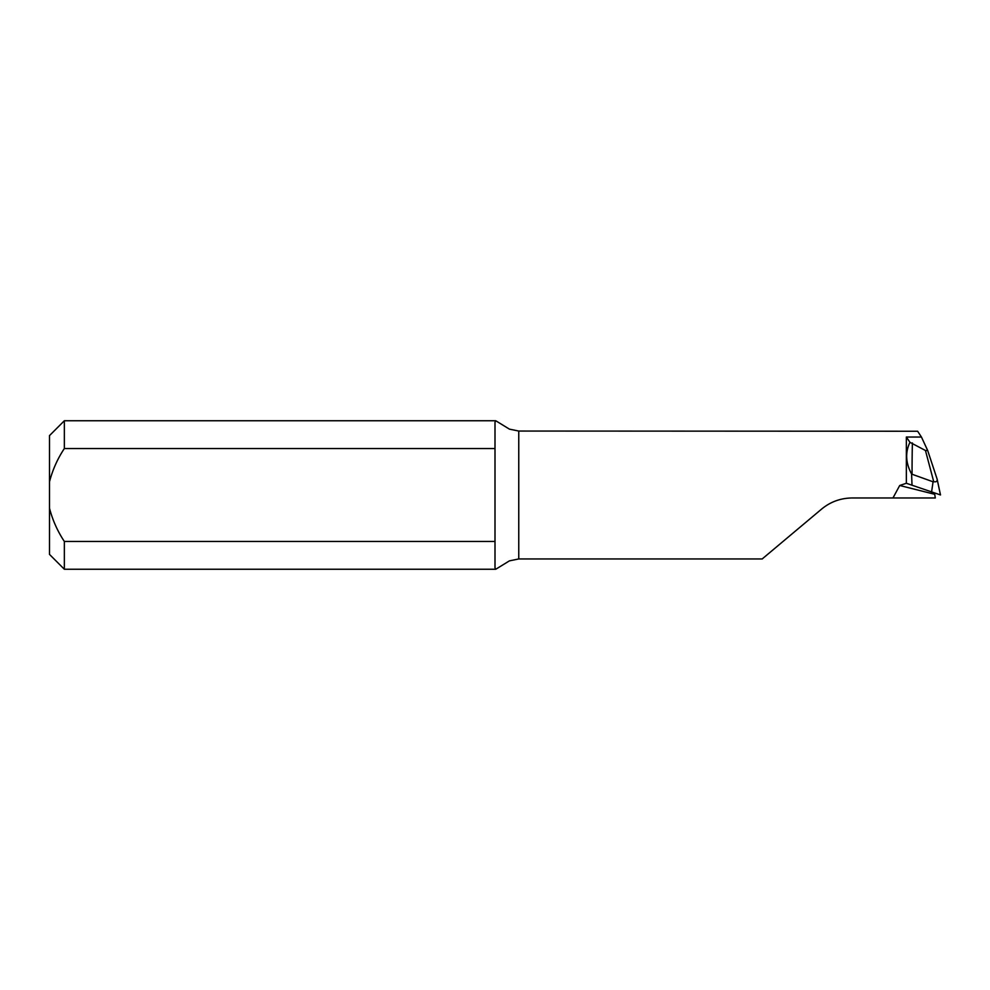 <?xml version="1.0" encoding="UTF-8"?>
<svg xmlns="http://www.w3.org/2000/svg" width="990" height="990" viewBox="0 0 990 990"><rect width="100%" height="100%" fill="white"/><g stroke="black" fill="none" stroke-linecap="round" stroke-linejoin="round"><path stroke-width="1.49" d="M762.3 558.954L518.76 558.954L518.76 431.046L917.643 431.244L921.443 437.036L927.679 450.5L925.464 450.5L933.731 481.709C936.354 482.142 937.481 481.264 937.109 479.049L940.5 494.95L906.345 483.269L906.345 437.036L909.946 442.32L925.464 450.5M937.109 479.049L927.679 450.5M912.384 442.926A1851.795 1237.5 -44.6 0 0 912.062 474.247L911.592 473.987C905.652 463.011 905.095 452.455 909.946 442.32M911.592 473.987L912.013 485.038M518.76 558.954L509.404 560.872L495.755 569.25L495 567.777L495 541.468L64.35 541.468L64.35 569.25L495.755 569.25M64.35 448.532L495 448.532L495 422.223L495.755 420.75L64.35 420.75L64.35 448.532C57.531 458.791 52.581 469.879 49.5 481.796L49.5 508.204C52.569 520.084 57.519 531.172 64.35 541.468M495.755 420.75L509.404 429.128L518.76 431.046M762.3 558.855L821.613 509.083C830.449 501.806 840.621 498.106 852.155 497.97L892.968 497.97L899.712 485.496L906.345 483.269M934.597 493.515L935.315 497.97L892.968 497.97M495 448.532L495 541.468M49.5 481.796L49.5 435.6L64.35 420.75M64.35 569.25L49.5 554.4L49.5 508.204M912.062 474.247L933.075 481.796L931.503 492.451M937.208 479.519L940.451 494.889M933.075 481.796L933.731 481.709M921.443 437.036L906.345 437.036M934.721 494.295L899.712 485.496"/></g></svg>
